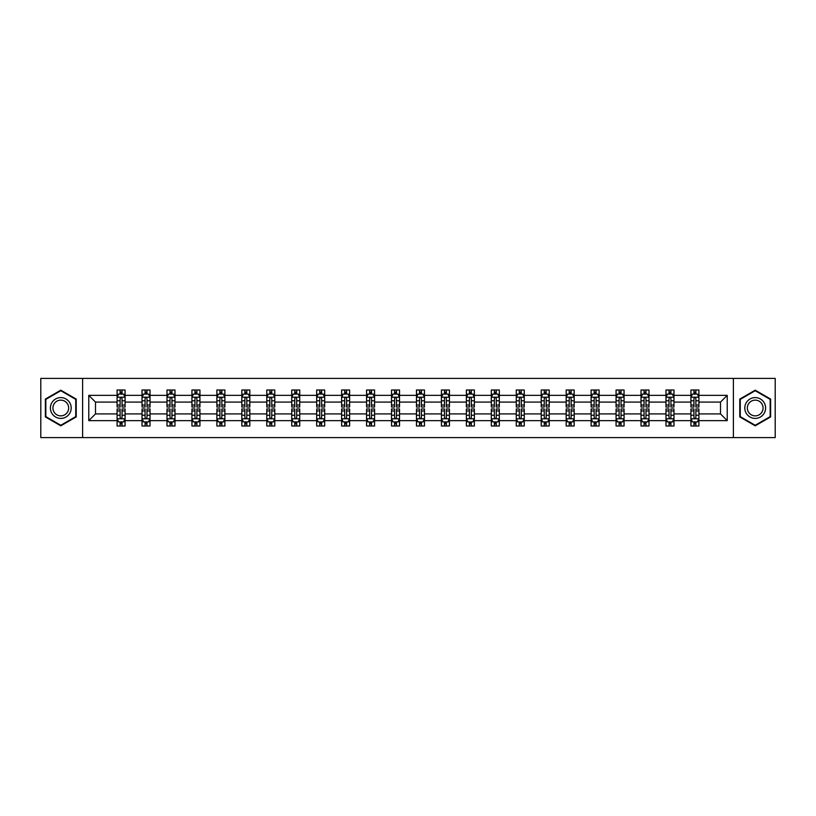 <?xml version="1.0" encoding="UTF-8"?>
<svg xmlns="http://www.w3.org/2000/svg" width="816" height="816" viewBox="0 0 816 816"><rect width="100%" height="100%" fill="white"/><g stroke="black" fill="none" stroke-linecap="round" stroke-linejoin="round"><path stroke-width="1.22" d="M733.38 378.41L40.8 378.41L40.8 437.59L775.2 437.59L775.2 378.41L733.38 378.41L733.38 437.59M698.914 420.638L698.914 413.916L720.508 413.916L727.219 420.638L698.914 420.638L698.914 425.993L695.875 425.993L695.875 421.913M82.62 437.59L82.62 378.41M690.917 420.638L673.965 420.638L673.965 413.916L690.917 413.916L690.917 425.993L698.914 425.993L698.914 421.719L697.415 421.719M673.965 420.638L673.965 425.993L670.925 425.993L670.925 421.913M665.968 420.638L649.016 420.638L649.016 413.916L665.968 413.916L665.968 425.993L673.965 425.993L673.965 421.719L672.466 421.719M649.016 420.638L649.016 425.993L645.976 425.993L645.976 421.913M641.019 420.638L624.067 420.638L624.067 413.916L641.019 413.916L641.019 425.993L649.016 425.993L649.016 421.719L647.516 421.719M624.067 420.638L624.067 425.993L621.027 425.993L621.027 421.913M616.07 420.638L599.117 420.638L599.117 413.916L616.07 413.916L616.07 425.993L624.067 425.993L624.067 421.719L622.567 421.719M599.117 420.638L599.117 425.993L596.078 425.993L596.078 421.913M591.121 420.638L574.168 420.638L574.168 413.916L591.121 413.916L591.121 425.993L599.117 425.993L599.117 421.719L597.618 421.719M574.168 420.638L574.168 425.993L571.129 425.993L571.129 421.913M566.171 420.638L549.219 420.638L549.219 413.916L566.171 413.916L566.171 425.993L574.168 425.993L574.168 421.719L572.669 421.719M549.219 420.638L549.219 425.993L546.179 425.993L546.179 421.913M541.222 420.638L524.27 420.638L524.27 413.916L541.222 413.916L541.222 425.993L549.219 425.993L549.219 421.719L547.72 421.719M524.27 420.638L524.27 425.993L521.23 425.993L521.23 421.913M516.273 420.638L499.321 420.638L499.321 413.916L516.273 413.916L516.273 425.993L524.27 425.993L524.27 421.719L522.77 421.719M499.321 420.638L499.321 425.993L496.281 425.993L496.281 421.913M491.324 420.638L474.371 420.638L474.371 413.916L491.324 413.916L491.324 425.993L499.321 425.993L499.321 421.719L497.821 421.719M474.371 420.638L474.371 425.993L471.332 425.993L471.332 421.913M466.375 420.638L449.422 420.638L449.422 413.916L466.375 413.916L466.375 425.993L474.371 425.993L474.371 421.719L472.872 421.719M449.422 420.638L449.422 425.993L446.383 425.993L446.383 421.913M441.425 420.638L424.473 420.638L424.473 413.916L441.425 413.916L441.425 425.993L449.422 425.993L449.422 421.719L447.923 421.719M424.473 420.638L424.473 425.993L421.433 425.993L421.433 421.913M416.476 420.638L399.524 420.638L399.524 413.916L416.476 413.916L416.476 425.993L424.473 425.993L424.473 421.719L422.974 421.719M399.524 420.638L399.524 425.993L396.484 425.993L396.484 421.913M391.527 420.638L374.575 420.638L374.575 413.916L391.527 413.916L391.527 425.993L399.524 425.993L399.524 421.719L398.024 421.719M374.575 420.638L374.575 425.993L371.535 425.993L371.535 421.913M366.578 420.638L349.625 420.638L349.625 413.916L366.578 413.916L366.578 425.993L374.575 425.993L374.575 421.719L373.075 421.719M349.625 420.638L349.625 425.993L346.586 425.993L346.586 421.913M341.629 420.638L324.676 420.638L324.676 413.916L341.629 413.916L341.629 425.993L349.625 425.993L349.625 421.719L348.126 421.719M324.676 420.638L324.676 425.993L321.637 425.993L321.637 421.913M316.679 420.638L299.727 420.638L299.727 413.916L316.679 413.916L316.679 425.993L324.676 425.993L324.676 421.719L323.177 421.719M299.727 420.638L299.727 425.993L296.687 425.993L296.687 421.913M291.73 420.638L274.778 420.638L274.778 413.916L291.73 413.916L291.73 425.993L299.727 425.993L299.727 421.719L298.228 421.719M274.778 420.638L274.778 425.993L271.738 425.993L271.738 421.913M266.781 420.638L249.829 420.638L249.829 413.916L266.781 413.916L266.781 425.993L274.778 425.993L274.778 421.719L273.278 421.719M249.829 420.638L249.829 425.993L246.789 425.993L246.789 421.913M241.832 420.638L224.879 420.638L224.879 413.916L241.832 413.916L241.832 425.993L249.829 425.993L249.829 421.719L248.329 421.719M224.879 420.638L224.879 425.993L221.84 425.993L221.84 421.913M216.883 420.638L199.93 420.638L199.93 413.916L216.883 413.916L216.883 425.993L224.879 425.993L224.879 421.719L223.38 421.719M199.93 420.638L199.93 425.993L196.891 425.993L196.891 421.913M191.933 420.638L174.981 420.638L174.981 413.916L191.933 413.916L191.933 425.993L199.93 425.993L199.93 421.719L198.431 421.719M174.981 420.638L174.981 425.993L171.941 425.993L171.941 421.913M166.984 420.638L150.032 420.638L150.032 413.916L166.984 413.916L166.984 425.993L174.981 425.993L174.981 421.719L173.482 421.719M150.032 420.638L150.032 425.993L146.992 425.993L146.992 421.913M142.035 420.638L125.083 420.638L125.083 413.916L142.035 413.916L142.035 425.993L150.032 425.993L150.032 421.719L148.532 421.719M125.083 420.638L125.083 425.993L122.043 425.993L122.043 421.913M117.086 420.638L88.781 420.638L88.781 395.362L117.086 395.362L117.086 402.084L95.492 402.084L95.492 413.916L117.086 413.916L117.086 425.993L125.083 425.993L125.083 421.719L123.583 421.719M118.585 394.281L117.086 394.281L117.086 390.007L117.086 395.362M120.125 394.087L120.125 390.007L117.086 390.007L125.083 390.007L125.083 395.362L142.035 395.362L142.035 390.007L150.032 390.007L150.032 395.362L166.984 395.362L166.984 390.007L174.981 390.007L174.981 395.362L191.933 395.362L191.933 390.007L199.93 390.007L199.93 395.362L216.883 395.362L216.883 390.007L224.879 390.007L224.879 395.362L241.832 395.362L241.832 390.007L249.829 390.007L249.829 395.362L266.781 395.362L266.781 390.007L274.778 390.007L274.778 395.362L291.73 395.362L291.73 390.007L299.727 390.007L299.727 395.362L316.679 395.362L316.679 390.007L324.676 390.007L324.676 395.362L341.629 395.362L341.629 390.007L349.625 390.007L349.625 395.362L366.578 395.362L366.578 390.007L374.575 390.007L374.575 395.362L391.527 395.362L391.527 390.007L399.524 390.007L399.524 395.362L416.476 395.362L416.476 390.007L424.473 390.007L424.473 395.362L441.425 395.362L441.425 390.007L449.422 390.007L449.422 395.362L466.375 395.362L466.375 390.007L474.371 390.007L474.371 395.362L491.324 395.362L491.324 390.007L499.321 390.007L499.321 395.362L516.273 395.362L516.273 390.007L524.27 390.007L524.27 395.362L541.222 395.362L541.222 390.007L549.219 390.007L549.219 395.362L566.171 395.362L566.171 390.007L574.168 390.007L574.168 395.362L591.121 395.362L591.121 390.007L599.117 390.007L599.117 395.362L616.07 395.362L616.07 390.007L624.067 390.007L624.067 395.362L641.019 395.362L641.019 390.007L649.016 390.007L649.016 395.362L665.968 395.362L665.968 390.007L673.965 390.007L673.965 395.362L690.917 395.362L690.917 390.007L698.914 390.007L698.914 395.362L727.219 395.362L727.219 420.638M690.917 395.362L690.917 402.084L673.965 402.084L673.965 395.362M665.968 395.362L665.968 402.084L649.016 402.084L649.016 395.362M641.019 395.362L641.019 402.084L624.067 402.084L624.067 395.362M616.07 395.362L616.07 402.084L599.117 402.084L599.117 395.362M591.121 395.362L591.121 402.084L574.168 402.084L574.168 395.362M566.171 395.362L566.171 402.084L549.219 402.084L549.219 395.362M541.222 395.362L541.222 402.084L524.27 402.084L524.27 395.362M516.273 395.362L516.273 402.084L499.321 402.084L499.321 395.362M491.324 395.362L491.324 402.084L474.371 402.084L474.371 395.362M466.375 395.362L466.375 402.084L449.422 402.084L449.422 395.362M441.425 395.362L441.425 402.084L424.473 402.084L424.473 395.362M416.476 395.362L416.476 402.084L399.524 402.084L399.524 395.362M391.527 395.362L391.527 402.084L374.575 402.084L374.575 395.362M366.578 395.362L366.578 402.084L349.625 402.084L349.625 395.362M341.629 395.362L341.629 402.084L324.676 402.084L324.676 395.362M316.679 395.362L316.679 402.084L299.727 402.084L299.727 395.362M291.73 395.362L291.73 402.084L274.778 402.084L274.778 395.362M266.781 395.362L266.781 402.084L249.829 402.084L249.829 395.362M241.832 395.362L241.832 402.084L224.879 402.084L224.879 395.362M216.883 395.362L216.883 402.084L199.93 402.084L199.93 395.362M191.933 395.362L191.933 402.084L174.981 402.084L174.981 395.362M166.984 395.362L166.984 402.084L150.032 402.084L150.032 395.362M142.035 395.362L142.035 402.084L125.083 402.084L125.083 395.362M88.781 395.362L95.492 402.084M720.508 413.916L720.508 402.084L698.914 402.084L698.914 395.362M693.957 394.006L695.875 394.006M669.008 394.006L670.925 394.006M644.059 394.006L645.976 394.006M619.109 394.006L621.027 394.006M594.16 394.006L596.078 394.006M569.211 394.006L571.129 394.006M544.262 394.006L546.179 394.006M519.313 394.006L521.23 394.006M494.363 394.006L496.281 394.006M469.414 394.006L471.332 394.006M444.465 394.006L446.383 394.006M419.516 394.006L421.433 394.006M394.567 394.006L396.484 394.006M369.617 394.006L371.535 394.006M344.668 394.006L346.586 394.006M319.719 394.006L321.637 394.006M294.77 394.006L296.687 394.006M269.821 394.006L271.738 394.006M244.871 394.006L246.789 394.006M219.922 394.006L221.84 394.006M194.973 394.006L196.891 394.006M170.024 394.006L171.941 394.006M145.075 394.006L146.992 394.006M120.125 394.006L122.043 394.006M120.125 421.994L122.043 421.994M145.075 421.994L146.992 421.994M170.024 421.994L171.941 421.994M194.973 421.994L196.891 421.994M219.922 421.994L221.84 421.994M244.871 421.994L246.789 421.994M269.821 421.994L271.738 421.994M294.77 421.994L296.687 421.994M319.719 421.994L321.637 421.994M344.668 421.994L346.586 421.994M369.617 421.994L371.535 421.994M394.567 421.994L396.484 421.994M419.516 421.994L421.433 421.994M444.465 421.994L446.383 421.994M469.414 421.994L471.332 421.994M494.363 421.994L496.281 421.994M519.313 421.994L521.23 421.994M544.262 421.994L546.179 421.994M569.211 421.994L571.129 421.994M594.16 421.994L596.078 421.994M619.109 421.994L621.027 421.994M644.059 421.994L645.976 421.994M669.008 421.994L670.925 421.994M693.957 421.994L695.875 421.994M95.492 413.916L88.781 420.638M727.219 395.362L720.508 402.084M76.225 399.085L60.792 390.181L45.359 399.085L45.359 416.915L60.792 425.819L76.225 416.915L76.225 399.085M739.775 399.085L739.775 416.915L755.208 425.819L770.641 416.915L770.641 399.085L755.208 390.181L739.775 399.085M122.043 392.088L120.125 392.088M117.086 405.032L117.086 407.041L120.125 407.041L120.125 405.032L117.086 405.032L117.086 402.084M125.083 402.084L125.083 407.041L122.043 407.041L122.043 398.483C121.411 397.249 120.768 397.249 120.125 398.483L120.125 405.032M123.583 394.281L125.083 394.281L125.083 390.007L122.043 390.007L122.043 394.087M125.083 397.28L123.481 394.087L118.687 394.087L117.086 397.28M120.125 423.912L122.043 423.912M125.083 410.968L125.083 408.959L122.043 408.959L122.043 410.968L125.083 410.968L125.083 413.916M117.086 413.916L117.086 408.959L120.125 408.959L120.125 417.517C120.768 418.751 121.4 418.751 122.043 417.517L122.043 410.968M118.585 421.719L117.086 421.719L117.086 425.993L120.125 425.993L120.125 421.913M117.086 418.72L118.687 421.913L123.481 421.913L125.083 418.72M146.992 392.088L145.075 392.088M143.534 394.281L142.035 394.281L142.035 390.007L145.075 390.007L145.075 394.087M142.035 405.032L142.035 407.041L145.075 407.041L145.075 405.032L142.035 405.032L142.035 402.084M150.032 402.084L150.032 407.041L146.992 407.041L146.992 398.483C146.36 397.249 145.717 397.249 145.075 398.483L145.075 405.032M148.532 394.281L150.032 394.281L150.032 390.007L146.992 390.007L146.992 394.087M150.032 397.28L148.43 394.087L143.636 394.087L142.035 397.28M171.941 392.088L170.024 392.088M168.484 394.281L166.984 394.281L166.984 390.007L170.024 390.007L170.024 394.087M166.984 405.032L166.984 407.041L170.024 407.041L170.024 405.032L166.984 405.032L166.984 402.084M174.981 402.084L174.981 407.041L171.941 407.041L171.941 398.483C171.309 397.249 170.666 397.249 170.024 398.483L170.024 405.032M173.482 394.281L174.981 394.281L174.981 390.007L171.941 390.007L171.941 394.087M174.981 397.28L173.38 394.087L168.586 394.087L166.984 397.28M145.075 423.912L146.992 423.912M150.032 410.968L150.032 408.959L146.992 408.959L146.992 410.968L150.032 410.968L150.032 413.916M142.035 413.916L142.035 408.959L145.075 408.959L145.075 417.517C145.717 418.751 146.35 418.751 146.992 417.517L146.992 410.968M143.534 421.719L142.035 421.719L142.035 425.993L145.075 425.993L145.075 421.913M142.035 418.72L143.636 421.913L148.43 421.913L150.032 418.72M170.024 423.912L171.941 423.912M174.981 410.968L174.981 408.959L171.941 408.959L171.941 410.968L174.981 410.968L174.981 413.916M166.984 413.916L166.984 408.959L170.024 408.959L170.024 417.517C170.666 418.751 171.299 418.751 171.941 417.517L171.941 410.968M168.484 421.719L166.984 421.719L166.984 425.993L170.024 425.993L170.024 421.913M166.984 418.72L168.586 421.913L173.38 421.913L174.981 418.72M51.785 402.798A10.394 10.394 0 0 0 55.59 417.007A10.394 10.394 0 0 0 69.799 413.202A10.394 10.394 0 0 0 65.994 398.993A10.394 10.394 0 0 0 51.785 402.798M53.978 404.063A7.874 7.874 0 0 0 56.855 414.814A7.874 7.874 0 0 0 67.606 411.937A7.874 7.874 0 0 0 64.729 401.186A7.874 7.874 0 0 0 53.978 404.063M75.745 399.371L75.745 416.629L60.792 425.269L45.839 416.629L45.839 399.371L60.792 390.731L75.745 399.371M746.201 402.798A10.394 10.394 0 0 0 750.006 417.007A10.394 10.394 0 0 0 764.215 413.202A10.394 10.394 0 0 0 760.41 398.993A10.394 10.394 0 0 0 746.201 402.798M748.394 404.063A7.874 7.874 0 0 0 751.271 414.814A7.874 7.874 0 0 0 762.022 411.937A7.874 7.874 0 0 0 759.145 401.186A7.874 7.874 0 0 0 748.394 404.063M770.161 399.371L770.161 416.629L755.208 425.269L740.255 416.629L740.255 399.371L755.208 390.731L770.161 399.371M196.891 392.088L194.973 392.088M193.433 394.281L191.933 394.281L191.933 390.007L194.973 390.007L194.973 394.087M191.933 405.032L191.933 407.041L194.973 407.041L194.973 405.032L191.933 405.032L191.933 402.084M199.93 402.084L199.93 407.041L196.891 407.041L196.891 398.483C196.258 397.249 195.616 397.249 194.973 398.483L194.973 405.032M198.431 394.281L199.93 394.281L199.93 390.007L196.891 390.007L196.891 394.087M199.93 397.28L198.329 394.087L193.535 394.087L191.933 397.28M194.973 423.912L196.891 423.912M199.93 410.968L199.93 408.959L196.891 408.959L196.891 410.968L199.93 410.968L199.93 413.916M191.933 413.916L191.933 408.959L194.973 408.959L194.973 417.517C195.616 418.751 196.248 418.751 196.891 417.517L196.891 410.968M193.433 421.719L191.933 421.719L191.933 425.993L194.973 425.993L194.973 421.913M191.933 418.72L193.535 421.913L198.329 421.913L199.93 418.72M221.84 392.088L219.922 392.088M218.382 394.281L216.883 394.281L216.883 390.007L219.922 390.007L219.922 394.087M216.883 405.032L216.883 407.041L219.922 407.041L219.922 405.032L216.883 405.032L216.883 402.084M224.879 402.084L224.879 407.041L221.84 407.041L221.84 398.483C221.197 397.249 220.565 397.249 219.922 398.483L219.922 405.032M223.38 394.281L224.879 394.281L224.879 390.007L221.84 390.007L221.84 394.087M224.879 397.28L223.278 394.087L218.484 394.087L216.883 397.28M219.922 423.912L221.84 423.912M224.879 410.968L224.879 408.959L221.84 408.959L221.84 410.968L224.879 410.968L224.879 413.916M216.883 413.916L216.883 408.959L219.922 408.959L219.922 417.517C220.565 418.751 221.197 418.751 221.84 417.517L221.84 410.968M218.382 421.719L216.883 421.719L216.883 425.993L219.922 425.993L219.922 421.913M216.883 418.72L218.484 421.913L223.278 421.913L224.879 418.72M246.789 392.088L244.871 392.088M243.331 394.281L241.832 394.281L241.832 390.007L244.871 390.007L244.871 394.087M241.832 405.032L241.832 407.041L244.871 407.041L244.871 405.032L241.832 405.032L241.832 402.084M249.829 402.084L249.829 407.041L246.789 407.041L246.789 398.483C246.146 397.249 245.514 397.249 244.871 398.483L244.871 405.032M248.329 394.281L249.829 394.281L249.829 390.007L246.789 390.007L246.789 394.087M249.829 397.28L248.227 394.087L243.433 394.087L241.832 397.28M244.871 423.912L246.789 423.912M249.829 410.968L249.829 408.959L246.789 408.959L246.789 410.968L249.829 410.968L249.829 413.916M241.832 413.916L241.832 408.959L244.871 408.959L244.871 417.517C245.514 418.751 246.146 418.751 246.789 417.517L246.789 410.968M243.331 421.719L241.832 421.719L241.832 425.993L244.871 425.993L244.871 421.913M241.832 418.72L243.433 421.913L248.227 421.913L249.829 418.72M271.738 392.088L269.821 392.088M268.28 394.281L266.781 394.281L266.781 390.007L269.821 390.007L269.821 394.087M266.781 405.032L266.781 407.041L269.821 407.041L269.821 405.032L266.781 405.032L266.781 402.084M274.778 402.084L274.778 407.041L271.738 407.041L271.738 398.483C271.096 397.249 270.463 397.249 269.821 398.483L269.821 405.032M273.278 394.281L274.778 394.281L274.778 390.007L271.738 390.007L271.738 394.087M274.778 397.28L273.176 394.087L268.382 394.087L266.781 397.28M269.821 423.912L271.738 423.912M274.778 410.968L274.778 408.959L271.738 408.959L271.738 410.968L274.778 410.968L274.778 413.916M266.781 413.916L266.781 408.959L269.821 408.959L269.821 417.517C270.463 418.751 271.096 418.751 271.738 417.517L271.738 410.968M268.28 421.719L266.781 421.719L266.781 425.993L269.821 425.993L269.821 421.913M266.781 418.72L268.382 421.913L273.176 421.913L274.778 418.72M296.687 392.088L294.77 392.088M293.23 394.281L291.73 394.281L291.73 390.007L294.77 390.007L294.77 394.087M291.73 405.032L291.73 407.041L294.77 407.041L294.77 405.032L291.73 405.032L291.73 402.084M299.727 402.084L299.727 407.041L296.687 407.041L296.687 398.483C296.045 397.249 295.412 397.249 294.77 398.483L294.77 405.032M298.228 394.281L299.727 394.281L299.727 390.007L296.687 390.007L296.687 394.087M299.727 397.28L298.126 394.087L293.332 394.087L291.73 397.28M294.77 423.912L296.687 423.912M299.727 410.968L299.727 408.959L296.687 408.959L296.687 410.968L299.727 410.968L299.727 413.916M291.73 413.916L291.73 408.959L294.77 408.959L294.77 417.517C295.412 418.751 296.045 418.751 296.687 417.517L296.687 410.968M293.23 421.719L291.73 421.719L291.73 425.993L294.77 425.993L294.77 421.913M291.73 418.72L293.332 421.913L298.126 421.913L299.727 418.72M321.637 392.088L319.719 392.088M318.179 394.281L316.679 394.281L316.679 390.007L319.719 390.007L319.719 394.087M316.679 405.032L316.679 407.041L319.719 407.041L319.719 405.032L316.679 405.032L316.679 402.084M324.676 402.084L324.676 407.041L321.637 407.041L321.637 398.483C320.994 397.249 320.362 397.249 319.719 398.483L319.719 405.032M323.177 394.281L324.676 394.281L324.676 390.007L321.637 390.007L321.637 394.087M324.676 397.28L323.075 394.087L318.281 394.087L316.679 397.28M319.719 423.912L321.637 423.912M324.676 410.968L324.676 408.959L321.637 408.959L321.637 410.968L324.676 410.968L324.676 413.916M316.679 413.916L316.679 408.959L319.719 408.959L319.719 417.517C320.362 418.751 320.994 418.751 321.637 417.517L321.637 410.968M318.179 421.719L316.679 421.719L316.679 425.993L319.719 425.993L319.719 421.913M316.679 418.72L318.281 421.913L323.075 421.913L324.676 418.72M346.586 392.088L344.668 392.088M343.128 394.281L341.629 394.281L341.629 390.007L344.668 390.007L344.668 394.087M341.629 405.032L341.629 407.041L344.668 407.041L344.668 405.032L341.629 405.032L341.629 402.084M349.625 402.084L349.625 407.041L346.586 407.041L346.586 398.483C345.943 397.249 345.311 397.249 344.668 398.483L344.668 405.032M348.126 394.281L349.625 394.281L349.625 390.007L346.586 390.007L346.586 394.087M349.625 397.28L348.024 394.087L343.23 394.087L341.629 397.28M371.535 392.088L369.617 392.088M368.077 394.281L366.578 394.281L366.578 390.007L369.617 390.007L369.617 394.087M366.578 405.032L366.578 407.041L369.617 407.041L369.617 405.032L366.578 405.032L366.578 402.084M374.575 402.084L374.575 407.041L371.535 407.041L371.535 398.483C370.892 397.249 370.26 397.249 369.617 398.483L369.617 405.032M373.075 394.281L374.575 394.281L374.575 390.007L371.535 390.007L371.535 394.087M374.575 397.28L372.973 394.087L368.179 394.087L366.578 397.28M396.484 392.088L394.567 392.088M393.026 394.281L391.527 394.281L391.527 390.007L394.567 390.007L394.567 394.087M391.527 405.032L391.527 407.041L394.567 407.041L394.567 405.032L391.527 405.032L391.527 402.084M399.524 402.084L399.524 407.041L396.484 407.041L396.484 398.483C395.842 397.249 395.209 397.249 394.567 398.483L394.567 405.032M398.024 394.281L399.524 394.281L399.524 390.007L396.484 390.007L396.484 394.087M399.524 397.28L397.922 394.087L393.128 394.087L391.527 397.28M421.433 392.088L419.516 392.088M417.976 394.281L416.476 394.281L416.476 390.007L419.516 390.007L419.516 394.087M416.476 405.032L416.476 407.041L419.516 407.041L419.516 405.032L416.476 405.032L416.476 402.084M424.473 402.084L424.473 407.041L421.433 407.041L421.433 398.483C420.791 397.249 420.158 397.249 419.516 398.483L419.516 405.032M422.974 394.281L424.473 394.281L424.473 390.007L421.433 390.007L421.433 394.087M424.473 397.28L422.872 394.087L418.078 394.087L416.476 397.28M446.383 392.088L444.465 392.088M442.925 394.281L441.425 394.281L441.425 390.007L444.465 390.007L444.465 394.087M441.425 405.032L441.425 407.041L444.465 407.041L444.465 405.032L441.425 405.032L441.425 402.084M449.422 402.084L449.422 407.041L446.383 407.041L446.383 398.483C445.74 397.249 445.108 397.249 444.465 398.483L444.465 405.032M447.923 394.281L449.422 394.281L449.422 390.007L446.383 390.007L446.383 394.087M449.422 397.28L447.821 394.087L443.027 394.087L441.425 397.28M471.332 392.088L469.414 392.088M467.874 394.281L466.375 394.281L466.375 390.007L469.414 390.007L469.414 394.087M466.375 405.032L466.375 407.041L469.414 407.041L469.414 405.032L466.375 405.032L466.375 402.084M474.371 402.084L474.371 407.041L471.332 407.041L471.332 398.483C470.689 397.249 470.057 397.249 469.414 398.483L469.414 405.032M472.872 394.281L474.371 394.281L474.371 390.007L471.332 390.007L471.332 394.087M474.371 397.28L472.77 394.087L467.976 394.087L466.375 397.28M496.281 392.088L494.363 392.088M492.823 394.281L491.324 394.281L491.324 390.007L494.363 390.007L494.363 394.087M491.324 405.032L491.324 407.041L494.363 407.041L494.363 405.032L491.324 405.032L491.324 402.084M499.321 402.084L499.321 407.041L496.281 407.041L496.281 398.483C495.638 397.249 495.006 397.249 494.363 398.483L494.363 405.032M497.821 394.281L499.321 394.281L499.321 390.007L496.281 390.007L496.281 394.087M499.321 397.28L497.719 394.087L492.925 394.087L491.324 397.28M521.23 392.088L519.313 392.088M517.772 394.281L516.273 394.281L516.273 390.007L519.313 390.007L519.313 394.087M516.273 405.032L516.273 407.041L519.313 407.041L519.313 405.032L516.273 405.032L516.273 402.084M524.27 402.084L524.27 407.041L521.23 407.041L521.23 398.483C520.588 397.249 519.955 397.249 519.313 398.483L519.313 405.032M522.77 394.281L524.27 394.281L524.27 390.007L521.23 390.007L521.23 394.087M524.27 397.28L522.668 394.087L517.874 394.087L516.273 397.28M546.179 392.088L544.262 392.088M542.722 394.281L541.222 394.281L541.222 390.007L544.262 390.007L544.262 394.087M541.222 405.032L541.222 407.041L544.262 407.041L544.262 405.032L541.222 405.032L541.222 402.084M549.219 402.084L549.219 407.041L546.179 407.041L546.179 398.483C545.537 397.249 544.904 397.249 544.262 398.483L544.262 405.032M547.72 394.281L549.219 394.281L549.219 390.007L546.179 390.007L546.179 394.087M549.219 397.28L547.618 394.087L542.824 394.087L541.222 397.28M571.129 392.088L569.211 392.088M567.671 394.281L566.171 394.281L566.171 390.007L569.211 390.007L569.211 394.087M566.171 405.032L566.171 407.041L569.211 407.041L569.211 405.032L566.171 405.032L566.171 402.084M574.168 402.084L574.168 407.041L571.129 407.041L571.129 398.483C570.486 397.249 569.854 397.249 569.211 398.483L569.211 405.032M572.669 394.281L574.168 394.281L574.168 390.007L571.129 390.007L571.129 394.087M574.168 397.28L572.567 394.087L567.773 394.087L566.171 397.28M344.668 423.912L346.586 423.912M349.625 410.968L349.625 408.959L346.586 408.959L346.586 410.968L349.625 410.968L349.625 413.916M341.629 413.916L341.629 408.959L344.668 408.959L344.668 417.517C345.311 418.751 345.943 418.751 346.586 417.517L346.586 410.968M343.128 421.719L341.629 421.719L341.629 425.993L344.668 425.993L344.668 421.913M341.629 418.72L343.23 421.913L348.024 421.913L349.625 418.72M369.617 423.912L371.535 423.912M374.575 410.968L374.575 408.959L371.535 408.959L371.535 410.968L374.575 410.968L374.575 413.916M366.578 413.916L366.578 408.959L369.617 408.959L369.617 417.517C370.26 418.751 370.892 418.751 371.535 417.517L371.535 410.968M368.077 421.719L366.578 421.719L366.578 425.993L369.617 425.993L369.617 421.913M366.578 418.72L368.179 421.913L372.973 421.913L374.575 418.72M394.567 423.912L396.484 423.912M399.524 410.968L399.524 408.959L396.484 408.959L396.484 410.968L399.524 410.968L399.524 413.916M391.527 413.916L391.527 408.959L394.567 408.959L394.567 417.517C395.209 418.751 395.842 418.751 396.484 417.517L396.484 410.968M393.026 421.719L391.527 421.719L391.527 425.993L394.567 425.993L394.567 421.913M391.527 418.72L393.128 421.913L397.922 421.913L399.524 418.72M419.516 423.912L421.433 423.912M424.473 410.968L424.473 408.959L421.433 408.959L421.433 410.968L424.473 410.968L424.473 413.916M416.476 413.916L416.476 408.959L419.516 408.959L419.516 417.517C420.158 418.751 420.791 418.751 421.433 417.517L421.433 410.968M417.976 421.719L416.476 421.719L416.476 425.993L419.516 425.993L419.516 421.913M416.476 418.72L418.078 421.913L422.872 421.913L424.473 418.72M444.465 423.912L446.383 423.912M449.422 410.968L449.422 408.959L446.383 408.959L446.383 410.968L449.422 410.968L449.422 413.916M441.425 413.916L441.425 408.959L444.465 408.959L444.465 417.517C445.108 418.751 445.74 418.751 446.383 417.517L446.383 410.968M442.925 421.719L441.425 421.719L441.425 425.993L444.465 425.993L444.465 421.913M441.425 418.72L443.027 421.913L447.821 421.913L449.422 418.72M469.414 423.912L471.332 423.912M474.371 410.968L474.371 408.959L471.332 408.959L471.332 410.968L474.371 410.968L474.371 413.916M466.375 413.916L466.375 408.959L469.414 408.959L469.414 417.517C470.057 418.751 470.689 418.751 471.332 417.517L471.332 410.968M467.874 421.719L466.375 421.719L466.375 425.993L469.414 425.993L469.414 421.913M466.375 418.72L467.976 421.913L472.77 421.913L474.371 418.72M494.363 423.912L496.281 423.912M499.321 410.968L499.321 408.959L496.281 408.959L496.281 410.968L499.321 410.968L499.321 413.916M491.324 413.916L491.324 408.959L494.363 408.959L494.363 417.517C495.006 418.751 495.638 418.751 496.281 417.517L496.281 410.968M492.823 421.719L491.324 421.719L491.324 425.993L494.363 425.993L494.363 421.913M491.324 418.72L492.925 421.913L497.719 421.913L499.321 418.72M519.313 423.912L521.23 423.912M524.27 410.968L524.27 408.959L521.23 408.959L521.23 410.968L524.27 410.968L524.27 413.916M516.273 413.916L516.273 408.959L519.313 408.959L519.313 417.517C519.955 418.751 520.588 418.751 521.23 417.517L521.23 410.968M517.772 421.719L516.273 421.719L516.273 425.993L519.313 425.993L519.313 421.913M516.273 418.72L517.874 421.913L522.668 421.913L524.27 418.72M544.262 423.912L546.179 423.912M549.219 410.968L549.219 408.959L546.179 408.959L546.179 410.968L549.219 410.968L549.219 413.916M541.222 413.916L541.222 408.959L544.262 408.959L544.262 417.517C544.904 418.751 545.537 418.751 546.179 417.517L546.179 410.968M542.722 421.719L541.222 421.719L541.222 425.993L544.262 425.993L544.262 421.913M541.222 418.72L542.824 421.913L547.618 421.913L549.219 418.72M569.211 423.912L571.129 423.912M574.168 410.968L574.168 408.959L571.129 408.959L571.129 410.968L574.168 410.968L574.168 413.916M566.171 413.916L566.171 408.959L569.211 408.959L569.211 417.517C569.854 418.751 570.486 418.751 571.129 417.517L571.129 410.968M567.671 421.719L566.171 421.719L566.171 425.993L569.211 425.993L569.211 421.913M566.171 418.72L567.773 421.913L572.567 421.913L574.168 418.72M596.078 392.088L594.16 392.088M592.62 394.281L591.121 394.281L591.121 390.007L594.16 390.007L594.16 394.087M591.121 405.032L591.121 407.041L594.16 407.041L594.16 405.032L591.121 405.032L591.121 402.084M599.117 402.084L599.117 407.041L596.078 407.041L596.078 398.483C595.435 397.249 594.803 397.249 594.16 398.483L594.16 405.032M597.618 394.281L599.117 394.281L599.117 390.007L596.078 390.007L596.078 394.087M599.117 397.28L597.516 394.087L592.722 394.087L591.121 397.28M594.16 423.912L596.078 423.912M599.117 410.968L599.117 408.959L596.078 408.959L596.078 410.968L599.117 410.968L599.117 413.916M591.121 413.916L591.121 408.959L594.16 408.959L594.16 417.517C594.803 418.751 595.435 418.751 596.078 417.517L596.078 410.968M592.62 421.719L591.121 421.719L591.121 425.993L594.16 425.993L594.16 421.913M591.121 418.72L592.722 421.913L597.516 421.913L599.117 418.72M621.027 392.088L619.109 392.088M617.569 394.281L616.07 394.281L616.07 390.007L619.109 390.007L619.109 394.087M616.07 405.032L616.07 407.041L619.109 407.041L619.109 405.032L616.07 405.032L616.07 402.084M624.067 402.084L624.067 407.041L621.027 407.041L621.027 398.483C620.384 397.249 619.752 397.249 619.109 398.483L619.109 405.032M622.567 394.281L624.067 394.281L624.067 390.007L621.027 390.007L621.027 394.087M624.067 397.28L622.465 394.087L617.671 394.087L616.07 397.28M619.109 423.912L621.027 423.912M624.067 410.968L624.067 408.959L621.027 408.959L621.027 410.968L624.067 410.968L624.067 413.916M616.07 413.916L616.07 408.959L619.109 408.959L619.109 417.517C619.742 418.751 620.384 418.751 621.027 417.517L621.027 410.968M617.569 421.719L616.07 421.719L616.07 425.993L619.109 425.993L619.109 421.913M616.07 418.72L617.671 421.913L622.465 421.913L624.067 418.72M645.976 392.088L644.059 392.088M642.518 394.281L641.019 394.281L641.019 390.007L644.059 390.007L644.059 394.087M641.019 405.032L641.019 407.041L644.059 407.041L644.059 405.032L641.019 405.032L641.019 402.084M649.016 402.084L649.016 407.041L645.976 407.041L645.976 398.483C645.334 397.249 644.701 397.249 644.059 398.483L644.059 405.032M647.516 394.281L649.016 394.281L649.016 390.007L645.976 390.007L645.976 394.087M649.016 397.28L647.414 394.087L642.62 394.087L641.019 397.28M644.059 423.912L645.976 423.912M649.016 410.968L649.016 408.959L645.976 408.959L645.976 410.968L649.016 410.968L649.016 413.916M641.019 413.916L641.019 408.959L644.059 408.959L644.059 417.517C644.691 418.751 645.334 418.751 645.976 417.517L645.976 410.968M642.518 421.719L641.019 421.719L641.019 425.993L644.059 425.993L644.059 421.913M641.019 418.72L642.62 421.913L647.414 421.913L649.016 418.72M670.925 392.088L669.008 392.088M667.468 394.281L665.968 394.281L665.968 390.007L669.008 390.007L669.008 394.087M665.968 405.032L665.968 407.041L669.008 407.041L669.008 405.032L665.968 405.032L665.968 402.084M673.965 402.084L673.965 407.041L670.925 407.041L670.925 398.483C670.283 397.249 669.65 397.249 669.008 398.483L669.008 405.032M672.466 394.281L673.965 394.281L673.965 390.007L670.925 390.007L670.925 394.087M673.965 397.28L672.364 394.087L667.57 394.087L665.968 397.28M669.008 423.912L670.925 423.912M673.965 410.968L673.965 408.959L670.925 408.959L670.925 410.968L673.965 410.968L673.965 413.916M665.968 413.916L665.968 408.959L669.008 408.959L669.008 417.517C669.64 418.751 670.283 418.751 670.925 417.517L670.925 410.968M667.468 421.719L665.968 421.719L665.968 425.993L669.008 425.993L669.008 421.913M665.968 418.72L667.57 421.913L672.364 421.913L673.965 418.72M695.875 392.088L693.957 392.088M692.417 394.281L690.917 394.281L690.917 390.007L693.957 390.007L693.957 394.087M690.917 405.032L690.917 407.041L693.957 407.041L693.957 405.032L690.917 405.032L690.917 402.084M698.914 402.084L698.914 407.041L695.875 407.041L695.875 398.483C695.232 397.249 694.6 397.249 693.957 398.483L693.957 405.032M697.415 394.281L698.914 394.281L698.914 390.007L695.875 390.007L695.875 394.087M698.914 397.28L697.313 394.087L692.519 394.087L690.917 397.28M693.957 423.912L695.875 423.912M698.914 410.968L698.914 408.959L695.875 408.959L695.875 410.968L698.914 410.968L698.914 413.916M690.917 413.916L690.917 408.959L693.957 408.959L693.957 417.517C694.589 418.751 695.232 418.751 695.875 417.517L695.875 410.968M692.417 421.719L690.917 421.719L690.917 425.993L693.957 425.993L693.957 421.913M690.917 418.72L692.519 421.913L697.313 421.913L698.914 418.72M125.042 397.208L117.127 397.208M125.083 405.032L122.043 405.032M120.125 400.748L117.086 400.748M125.083 400.748L122.043 400.748M122.043 393.108L120.125 393.108M117.127 418.792L125.042 418.792M117.086 410.968L120.125 410.968M122.043 415.252L125.083 415.252M117.086 415.252L120.125 415.252M120.125 422.892L122.043 422.892M149.991 397.208L142.076 397.208M150.032 405.032L146.992 405.032M145.075 400.748L142.035 400.748M150.032 400.748L146.992 400.748M146.992 393.108L145.075 393.108M174.94 397.208L167.025 397.208M174.981 405.032L171.941 405.032M170.024 400.748L166.984 400.748M174.981 400.748L171.941 400.748M171.941 393.108L170.024 393.108M142.076 418.792L149.991 418.792M142.035 410.968L145.075 410.968M146.992 415.252L150.032 415.252M142.035 415.252L145.075 415.252M145.075 422.892L146.992 422.892M167.025 418.792L174.94 418.792M166.984 410.968L170.024 410.968M171.941 415.252L174.981 415.252M166.984 415.252L170.024 415.252M170.024 422.892L171.941 422.892M199.889 397.208L191.974 397.208M199.93 405.032L196.891 405.032M194.973 400.748L191.933 400.748M199.93 400.748L196.891 400.748M196.891 393.108L194.973 393.108M191.974 418.792L199.889 418.792M191.933 410.968L194.973 410.968M196.891 415.252L199.93 415.252M191.933 415.252L194.973 415.252M194.973 422.892L196.891 422.892M224.839 397.208L216.923 397.208M224.879 405.032L221.84 405.032M219.922 400.748L216.883 400.748M224.879 400.748L221.84 400.748M221.84 393.108L219.922 393.108M216.923 418.792L224.839 418.792M216.883 410.968L219.922 410.968M221.84 415.252L224.879 415.252M216.883 415.252L219.922 415.252M219.922 422.892L221.84 422.892M249.788 397.208L241.873 397.208M249.829 405.032L246.789 405.032M244.871 400.748L241.832 400.748M249.829 400.748L246.789 400.748M246.789 393.108L244.871 393.108M241.873 418.792L249.788 418.792M241.832 410.968L244.871 410.968M246.789 415.252L249.829 415.252M241.832 415.252L244.871 415.252M244.871 422.892L246.789 422.892M274.737 397.208L266.822 397.208M274.778 405.032L271.738 405.032M269.821 400.748L266.781 400.748M274.778 400.748L271.738 400.748M271.738 393.108L269.821 393.108M266.822 418.792L274.737 418.792M266.781 410.968L269.821 410.968M271.738 415.252L274.778 415.252M266.781 415.252L269.821 415.252M269.821 422.892L271.738 422.892M299.686 397.208L291.771 397.208M299.727 405.032L296.687 405.032M294.77 400.748L291.73 400.748M299.727 400.748L296.687 400.748M296.687 393.108L294.77 393.108M291.771 418.792L299.686 418.792M291.73 410.968L294.77 410.968M296.687 415.252L299.727 415.252M291.73 415.252L294.77 415.252M294.77 422.892L296.687 422.892M324.635 397.208L316.72 397.208M324.676 405.032L321.637 405.032M319.719 400.748L316.679 400.748M324.676 400.748L321.637 400.748M321.637 393.108L319.719 393.108M316.72 418.792L324.635 418.792M316.679 410.968L319.719 410.968M321.637 415.252L324.676 415.252M316.679 415.252L319.719 415.252M319.719 422.892L321.637 422.892M349.585 397.208L341.669 397.208M349.625 405.032L346.586 405.032M344.668 400.748L341.629 400.748M349.625 400.748L346.586 400.748M346.586 393.108L344.668 393.108M374.534 397.208L366.619 397.208M374.575 405.032L371.535 405.032M369.617 400.748L366.578 400.748M374.575 400.748L371.535 400.748M371.535 393.108L369.617 393.108M399.483 397.208L391.568 397.208M399.524 405.032L396.484 405.032M394.567 400.748L391.527 400.748M399.524 400.748L396.484 400.748M396.484 393.108L394.567 393.108M424.432 397.208L416.517 397.208M424.473 405.032L421.433 405.032M419.516 400.748L416.476 400.748M424.473 400.748L421.433 400.748M421.433 393.108L419.516 393.108M449.381 397.208L441.466 397.208M449.422 405.032L446.383 405.032M444.465 400.748L441.425 400.748M449.422 400.748L446.383 400.748M446.383 393.108L444.465 393.108M474.331 397.208L466.415 397.208M474.371 405.032L471.332 405.032M469.414 400.748L466.375 400.748M474.371 400.748L471.332 400.748M471.332 393.108L469.414 393.108M499.28 397.208L491.365 397.208M499.321 405.032L496.281 405.032M494.363 400.748L491.324 400.748M499.321 400.748L496.281 400.748M496.281 393.108L494.363 393.108M524.229 397.208L516.314 397.208M524.27 405.032L521.23 405.032M519.313 400.748L516.273 400.748M524.27 400.748L521.23 400.748M521.23 393.108L519.313 393.108M549.178 397.208L541.263 397.208M549.219 405.032L546.179 405.032M544.262 400.748L541.222 400.748M549.219 400.748L546.179 400.748M546.179 393.108L544.262 393.108M574.127 397.208L566.212 397.208M574.168 405.032L571.129 405.032M569.211 400.748L566.171 400.748M574.168 400.748L571.129 400.748M571.129 393.108L569.211 393.108M341.669 418.792L349.585 418.792M341.629 410.968L344.668 410.968M346.586 415.252L349.625 415.252M341.629 415.252L344.668 415.252M344.668 422.892L346.586 422.892M366.619 418.792L374.534 418.792M366.578 410.968L369.617 410.968M371.535 415.252L374.575 415.252M366.578 415.252L369.617 415.252M369.617 422.892L371.535 422.892M391.568 418.792L399.483 418.792M391.527 410.968L394.567 410.968M396.484 415.252L399.524 415.252M391.527 415.252L394.567 415.252M394.567 422.892L396.484 422.892M416.517 418.792L424.432 418.792M416.476 410.968L419.516 410.968M421.433 415.252L424.473 415.252M416.476 415.252L419.516 415.252M419.516 422.892L421.433 422.892M441.466 418.792L449.381 418.792M441.425 410.968L444.465 410.968M446.383 415.252L449.422 415.252M441.425 415.252L444.465 415.252M444.465 422.892L446.383 422.892M466.415 418.792L474.331 418.792M466.375 410.968L469.414 410.968M471.332 415.252L474.371 415.252M466.375 415.252L469.414 415.252M469.414 422.892L471.332 422.892M491.365 418.792L499.28 418.792M491.324 410.968L494.363 410.968M496.281 415.252L499.321 415.252M491.324 415.252L494.363 415.252M494.363 422.892L496.281 422.892M516.314 418.792L524.229 418.792M516.273 410.968L519.313 410.968M521.23 415.252L524.27 415.252M516.273 415.252L519.313 415.252M519.313 422.892L521.23 422.892M541.263 418.792L549.178 418.792M541.222 410.968L544.262 410.968M546.179 415.252L549.219 415.252M541.222 415.252L544.262 415.252M544.262 422.892L546.179 422.892M566.212 418.792L574.127 418.792M566.171 410.968L569.211 410.968M571.129 415.252L574.168 415.252M566.171 415.252L569.211 415.252M569.211 422.892L571.129 422.892M599.077 397.208L591.161 397.208M599.117 405.032L596.078 405.032M594.16 400.748L591.121 400.748M599.117 400.748L596.078 400.748M596.078 393.108L594.16 393.108M591.161 418.792L599.077 418.792M591.121 410.968L594.16 410.968M596.078 415.252L599.117 415.252M591.121 415.252L594.16 415.252M594.16 422.892L596.078 422.892M624.026 397.208L616.111 397.208M624.067 405.032L621.027 405.032M619.109 400.748L616.07 400.748M624.067 400.748L621.027 400.748M621.027 393.108L619.109 393.108M616.111 418.792L624.026 418.792M616.07 410.968L619.109 410.968M621.027 415.252L624.067 415.252M616.07 415.252L619.109 415.252M619.109 422.892L621.027 422.892M648.975 397.208L641.06 397.208M649.016 405.032L645.976 405.032M644.059 400.748L641.019 400.748M649.016 400.748L645.976 400.748M645.976 393.108L644.059 393.108M641.06 418.792L648.975 418.792M641.019 410.968L644.059 410.968M645.976 415.252L649.016 415.252M641.019 415.252L644.059 415.252M644.059 422.892L645.976 422.892M673.924 397.208L666.009 397.208M673.965 405.032L670.925 405.032M669.008 400.748L665.968 400.748M673.965 400.748L670.925 400.748M670.925 393.108L669.008 393.108M666.009 418.792L673.924 418.792M665.968 410.968L669.008 410.968M670.925 415.252L673.965 415.252M665.968 415.252L669.008 415.252M669.008 422.892L670.925 422.892M698.873 397.208L690.958 397.208M698.914 405.032L695.875 405.032M693.957 400.748L690.917 400.748M698.914 400.748L695.875 400.748M695.875 393.108L693.957 393.108M690.958 418.792L698.873 418.792M690.917 410.968L693.957 410.968M695.875 415.252L698.914 415.252M690.917 415.252L693.957 415.252M693.957 422.892L695.875 422.892"/></g></svg>
